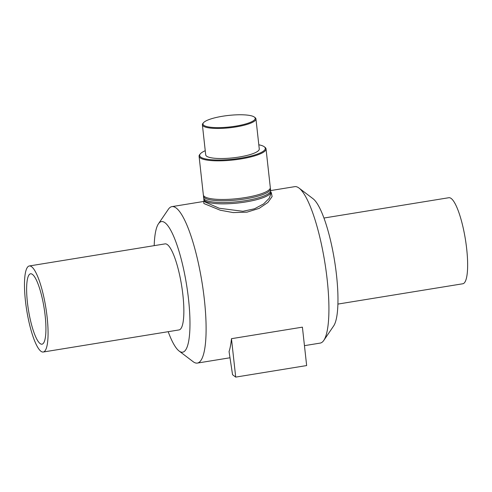 <?xml version="1.0" encoding="UTF-8"?>
<svg xmlns="http://www.w3.org/2000/svg" width="492" height="492" viewBox="0 0 492 492"><rect width="100%" height="100%" fill="white"/><g stroke="black" fill="none" stroke-linecap="round" stroke-linejoin="round"><path stroke-width="0.74" d="M270.957 193.405L269.265 198.245L263.601 203.922L254.499 208.799L242.907 211.296L219.235 208.245L205.01 201.997L203.995 200.804L203.694 201.542M203.756 201.492L203.86 203.516L220.225 210.219L233.208 212.587L246.996 212.157L259.204 208.356L267.888 202.47L272.113 196.56L271.295 192.544L270.828 192.243M203.891 198.639A33.684 7.423 -6.3 0 0 203.829 199.303A33.684 7.423 -6.3 0 0 204.887 200.884A33.684 7.423 -6.3 0 0 241.941 202.519A33.684 7.423 -6.3 0 0 270.791 191.917A33.684 7.423 -6.3 0 0 270.588 191.277M154.193 245.649A66.174 14.643 80.8 0 1 158.436 223.823L168.332 209.309A79.249 17.534 80.8 0 1 171.929 206.628A79.249 17.534 80.8 0 1 176.167 208.018A79.249 17.534 80.8 0 1 203.294 290.957A79.249 17.534 80.8 0 1 197.378 363.078A79.249 17.534 80.8 0 1 193.116 361.675L179.137 351.048A66.174 14.643 80.8 0 1 168.19 331.694M270.643 190.576L294.745 186.653A79.249 17.534 80.8 0 1 298.988 188.042A79.249 17.534 80.8 0 1 299.001 188.055A79.249 17.534 80.8 0 1 324.775 262.058A79.249 17.534 80.8 0 1 323.785 340.421A79.249 17.534 80.8 0 1 320.194 343.096L304.456 345.655M235.705 377.106L232.55 374.713L229.063 351.546A79.249 17.534 -99.2 0 0 231.468 338.687L302.408 327.149L306.651 365.562L235.705 377.106L231.468 338.687M200.349 153.824L199.764 154.513A33.684 7.423 -6.3 0 0 199.082 156.278A33.684 7.423 -6.3 0 0 200.139 157.858A33.684 7.423 -6.3 0 0 237.193 159.494A33.684 7.423 -6.3 0 0 266.037 148.885A33.684 7.423 -6.3 0 0 264.985 147.317L264.265 146.764A33.007 7.275 173.7 0 1 240.693 158.153A33.007 7.275 173.7 0 1 200.718 157.096A33.007 7.275 173.7 0 1 200.349 153.824A33.007 7.275 173.7 0 1 205.244 150.712M258.81 144.796A33.007 7.275 173.7 0 1 264.265 146.764M199.082 156.278L203.35 194.924A33.684 7.423 -6.3 0 0 204.408 196.505A33.684 7.423 -6.3 0 0 241.461 198.141A33.684 7.423 -6.3 0 0 270.305 187.532L266.037 148.885M203.516 122.705L202.932 123.394A26.943 5.941 -6.3 0 0 202.384 124.808L205.705 154.888A26.943 5.941 -6.3 0 0 206.554 156.149A26.943 5.941 -6.3 0 0 236.191 157.458A26.943 5.941 -6.3 0 0 259.272 148.971L255.951 118.892A26.943 5.941 -6.3 0 0 255.108 117.637L254.389 117.09A26.273 5.793 173.7 0 1 235.625 126.149A26.273 5.793 173.7 0 1 203.805 125.312A26.273 5.793 173.7 0 1 203.516 122.705A26.273 5.793 173.7 0 1 228.46 115.442A26.273 5.793 173.7 0 1 254.389 117.09M202.384 124.808A26.943 5.941 -6.3 0 0 203.233 126.069A26.943 5.941 -6.3 0 0 232.87 127.379A26.943 5.941 -6.3 0 0 255.951 118.892M203.553 195.564A33.684 7.423 -6.3 0 0 203.491 196.234L203.688 197.999A33.684 7.423 -6.3 0 0 204.746 199.58A33.684 7.423 -6.3 0 0 241.8 201.216A33.684 7.423 -6.3 0 0 270.643 190.607L270.452 188.842A33.684 7.423 -6.3 0 0 270.243 188.202M203.491 196.234A33.684 7.423 -6.3 0 0 204.549 197.809A33.684 7.423 -6.3 0 0 241.603 199.445A33.684 7.423 -6.3 0 0 270.452 188.842M158.436 223.823A66.174 14.643 80.8 0 1 164.98 222.747A66.174 14.643 80.8 0 1 188.547 299.4A66.174 14.643 80.8 0 1 179.137 351.048M29.28 265.969L165.066 243.878A43.585 9.643 80.8 0 1 167.397 244.641A43.585 9.643 80.8 0 1 182.317 290.255A43.585 9.643 80.8 0 1 179.063 329.923L43.278 352.014A43.585 9.643 80.8 0 1 26.759 310.538A43.585 9.643 80.8 0 1 29.28 265.969A43.585 9.643 80.8 0 1 31.611 266.732A43.585 9.643 80.8 0 1 46.531 312.346A43.585 9.643 80.8 0 1 43.278 352.014M299.001 188.055L312.986 198.682A66.174 14.643 80.8 0 1 312.986 198.682A66.174 14.643 80.8 0 1 334.505 260.477A66.174 14.643 80.8 0 1 333.681 325.907L323.785 340.421M323.933 218.036L448.845 197.716A43.585 9.643 80.8 0 1 451.176 198.479A43.585 9.643 80.8 0 1 466.096 244.093A43.585 9.643 80.8 0 1 462.843 283.761L337.924 304.081M32.46 274.413A35.664 7.89 80.8 0 1 44.667 311.737A35.664 7.89 80.8 0 1 42.005 344.191A35.664 7.89 80.8 0 1 40.098 343.564A35.664 7.89 80.8 0 1 27.89 306.245A35.664 7.89 80.8 0 1 30.553 273.786A35.664 7.89 80.8 0 1 32.46 274.413M270.951 193.405L270.791 191.917M203.995 200.804L203.829 199.303M197.378 363.078L229.998 357.77M171.929 206.628L203.799 201.443"/></g></svg>
